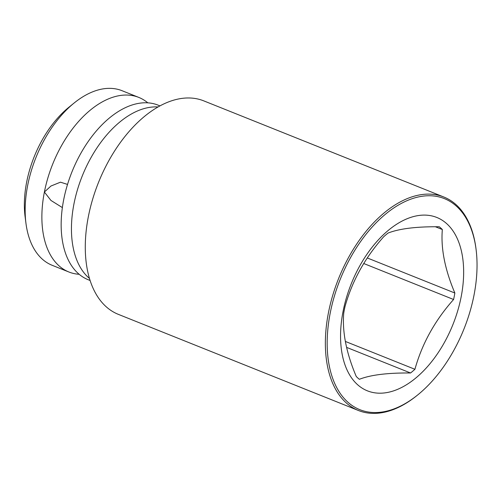<?xml version="1.0" encoding="UTF-8"?>
<svg xmlns="http://www.w3.org/2000/svg" width="502" height="502" viewBox="0 0 502 502"><rect width="100%" height="100%" fill="white"/><g stroke="black" fill="none" stroke-linecap="round" stroke-linejoin="round"><path stroke-width="0.75" d="M62.367 207.583L50.934 200.436L44.396 192.028A94.031 55.132 111.8 0 0 68.893 271.996L52.177 265.301A94.031 55.132 -68.2 0 1 25.966 223.396L25.1 216.701A85.478 50.125 -68.2 0 1 68.95 107.202L74.202 102.954A94.031 55.132 -68.2 0 1 104.667 88.647A94.031 55.132 -68.2 0 1 122.093 90.724L138.803 97.419A94.031 55.132 -68.2 0 1 147.82 102.841M138.803 97.419A94.031 55.132 -68.2 0 0 121.377 95.342A94.031 55.132 -68.2 0 0 44.396 192.028L50.934 186.035L60.472 182.182L67.538 184.416M90.09 280.48L88.176 279.714A94.031 55.132 111.8 0 1 63.679 199.752A94.031 55.132 -68.2 0 1 140.667 103.067A94.031 55.132 -68.2 0 1 158.086 105.138L160 105.903M68.893 271.996A94.031 55.132 111.8 0 0 79.159 274.293M25.966 223.396A94.031 55.132 -68.2 0 1 74.202 102.954M476.059 249.274L475.934 248.27A114.971 67.412 111.8 0 0 443.881 197.029L203.799 100.883A114.971 67.412 111.8 0 0 88.365 216.569A114.971 67.412 111.8 0 0 118.315 314.346L358.397 410.492A114.971 67.412 111.8 0 0 416.955 395.538L417.739 394.905A113.69 66.666 111.8 0 0 473.982 295.295A113.69 66.666 111.8 0 0 476.059 249.274A113.69 66.666 111.8 0 0 406.771 200.781A113.69 66.666 111.8 0 0 330.222 313.003A113.69 66.666 111.8 0 0 417.739 394.905M443.881 197.029A114.971 67.412 111.8 0 0 328.446 312.715A114.971 67.412 111.8 0 0 358.397 410.492M343.061 311.422A93.385 54.762 -68.2 0 1 419.515 215.396A93.385 54.762 -68.2 0 1 461.15 296.877A93.385 54.762 -68.2 0 1 384.689 392.903A93.385 54.762 -68.2 0 1 343.061 311.422M363.749 263.519L453.588 299.499A86.934 50.978 111.8 0 0 454.266 296.255A86.934 50.978 111.8 0 0 454.862 293.024L367.313 257.965M453.588 299.499C434.933 320.452 422.044 343.713 414.922 369.29A86.934 50.978 111.8 0 1 410.554 372.986C387.72 372.779 370.658 374.881 359.363 379.292A86.934 50.978 111.8 0 1 356.269 376.513C346.324 353.044 342.151 331.878 343.744 313.028A86.934 50.978 111.8 0 1 344.341 309.797A86.934 50.978 111.8 0 1 345.018 306.553C352.134 280.976 365.029 257.714 383.685 236.762A86.934 50.978 111.8 0 1 388.052 233.06C399.347 228.648 416.409 226.546 439.244 226.76A86.934 50.978 111.8 0 1 442.337 229.533C440.743 248.39 444.916 269.549 454.862 293.024M410.554 372.986L346.6 347.378M442.337 229.533L435.41 226.76M414.922 369.29L345.357 341.435M158.111 106.957A94.031 55.132 111.8 0 0 150.945 107.183A94.031 55.132 -68.2 0 0 80.176 181.454A94.031 55.132 -68.2 0 0 89.444 278.415"/></g></svg>
